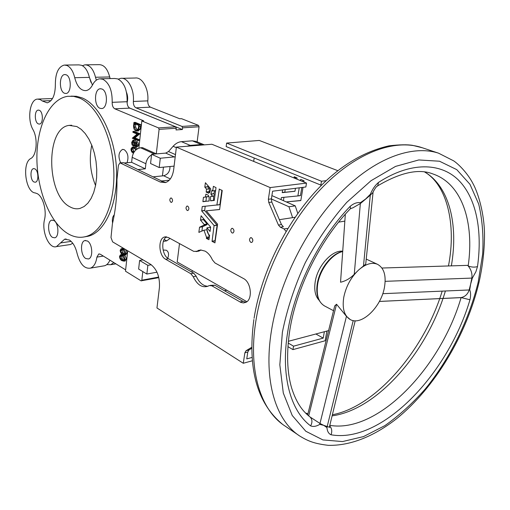 <?xml version="1.0" encoding="UTF-8"?>
<svg xmlns="http://www.w3.org/2000/svg" width="510" height="510" viewBox="0 0 510 510"><rect width="100%" height="100%" fill="white"/><g stroke="black" fill="none" stroke-linecap="round" stroke-linejoin="round"><path stroke-width="0.76" d="M309.34 416.421L310.099 417.008C312.356 419.475 312.522 422.427 310.603 425.863C290.311 410.716 280.423 374.92 287.876 330.92C294.914 287.155 319.528 237.953 350.179 206.327C353.698 203.394 357.108 202.183 360.423 202.687L365.555 199.059L370.381 194.253C372.396 189.274 375.099 185.334 378.49 182.44C410.378 161.746 440.289 162.397 458.318 179.915C476.283 197.701 482.562 230.463 477.5 266.551L475.919 271.683L472.368 278.046L470.653 284.038L471.852 278.09L472.368 278.046M342.35 251.169C331.825 250.155 317.628 265.908 315.237 281.59C313.95 289.929 315.237 296.157 319.094 300.275M233.758 229.742L233.988 231.189M232.7 228.435L231.801 228.372C230.386 229.787 230.469 231.317 232.056 232.962L232.962 233.025C234.37 231.604 234.288 230.074 232.7 228.435M252.514 238.871L252.839 240.777M251.519 237.775L250.537 237.711C249.103 239.165 249.199 240.72 250.831 242.377L251.825 242.435C253.26 240.975 253.151 239.419 251.519 237.775M187.725 206.129L186.998 206.053C185.653 207.379 185.71 208.845 187.176 210.451L187.909 210.522C189.248 209.189 189.184 207.723 187.725 206.129M171.443 198.052L170.773 197.982C169.46 199.27 169.511 200.71 170.927 202.304L171.602 202.374C172.915 201.074 172.858 199.633 171.443 198.052M205.855 194.202L205.441 197.013L203.452 197.313L202.897 201.533L209.119 201.029L209.157 196.732L208.348 196.516L208.424 195.292L206.059 194.176M206.212 192.111L206.48 189.095L204.803 187.068L205.415 182.727L210.783 188.968L209.655 192.71L208.985 192.04L208.692 193.277L206.212 192.111L209.183 191.754L209.489 188.872L207.812 186.851L207.933 185.57M211.95 190.364L210.866 194.049L212.44 196.216L210.534 196.535L210.56 200.73L214.238 200.475L216.017 187.642L213.39 186.322L212.727 190.887L212.083 190.345M210.541 228.136L209.897 227.371L206.939 227.817L210.05 231.476L210.63 227.077L201.106 215.749L200.5 220.122L204.159 224.496L207.117 224.056L203.458 219.695L203.547 218.643M196.586 251.296L193.717 251.36L168.262 237.462L164.411 237.029C157.794 238.795 158.731 255.81 165.61 259.239L190.797 273.704L193.239 276.726C197.211 284.867 202.107 288.035 207.927 286.237L209.208 285.568L211.848 285.798L240.847 302.398L243.397 302.934L245.82 302.36C252.909 299.51 251.226 282.183 243.493 278.536L215.003 262.981L212.428 259.909C210.515 255.72 208.054 252.781 205.033 251.098L200.558 249.976L196.586 251.296L199.525 250.792L201.093 249.976M295.481 188.305L294.946 191.269L282.279 192.646L282.578 189.943M295.016 191.205L284.854 192.308L285.16 189.618M112.582 223.074C111.996 219.37 112.557 216.623 114.272 214.812M120.615 162.779C117.944 156.462 118.562 152.018 122.476 149.443L124.23 149.672C127.927 152.726 128.864 157.074 127.028 162.735M38.307 123.885C34.387 122.343 34.297 110.313 38.224 110.109L39.334 110.294C43.273 111.747 43.395 123.853 39.487 124.077L38.307 123.885M33.915 181.968C30.237 180.208 29.924 169.046 33.552 168.638L34.903 168.88C38.594 170.563 38.945 181.79 35.33 182.223L33.915 181.968M100.024 108.311C93.936 106.239 94.095 89.046 100.24 88.759L101.86 88.982C107.98 90.876 107.903 108.209 101.802 108.553L100.024 108.311M52.517 237.392C47.774 234.798 47.143 220.983 51.752 220.161L53.92 220.549C58.688 223.01 59.383 236.946 54.799 237.807L52.517 237.392M85.763 258.519C80.663 255.708 79.923 241.644 84.838 240.58L87.427 241C92.539 243.665 93.362 257.85 88.479 258.965L85.763 258.519M64.515 93.26C58.918 91.379 59.071 74.683 64.719 74.562L66.058 74.76C71.687 76.487 71.598 93.317 65.981 93.477L64.515 93.26M79.375 97.996C96.843 105.06 112.308 136.253 113.775 169.722C115.368 203.203 102.861 231.706 86.305 236.423C79.993 238.24 73.708 237.226 67.454 233.382C49.77 222.392 36.969 189.854 36.892 158.132C36.714 126.41 49.604 98.755 67.887 96.294L73.587 96.352L79.375 97.996M84.539 236.876L88.95 236.047C105.538 231.323 118.084 202.872 116.503 169.467C115.05 136.068 99.571 104.945 82.084 97.894L76.57 96.301L71.132 96.135M125.638 269.866L100.33 254.235L98.768 253.986L96.913 257.11C96.014 263.109 93.878 266.781 90.499 268.126C84.456 269.012 79.993 264.135 77.118 253.502C75.569 246.967 73.013 242.486 69.443 240.044L64.642 239.203L56.489 246.598C49.177 249.403 41.406 231.559 44.523 219.561C46.805 210.413 42.936 196.637 37.313 193.692L35.222 192.933C25.525 192.366 21.732 162.919 30.791 158.514C36.771 155.588 38.103 138.408 32.933 129.527C26.998 119.429 29.822 99.488 37.421 99.087L40.15 99.526L42.241 100.954L47.194 102.835C52.575 101.197 55.297 95.013 55.361 84.284C55.411 73.121 58.389 66.714 64.292 65.057L66.835 65.433C70.501 67.059 73.134 71.145 74.728 77.698C76.959 86.349 80.669 90.659 85.858 90.627C88.53 90.238 90.786 88.294 92.622 84.794C94.497 81.198 96.855 79.209 99.705 78.808L102.784 79.228C109.223 82.805 112.353 90.506 112.181 102.325C112.123 105.589 113.003 107.75 114.82 108.815L143.686 120.832L141.825 120.94L158.521 127.908L175.65 126.818L176.23 128.246L176.026 129.942L182.376 129.521L182.586 127.831L182.006 126.416L135.998 107.833C134.162 106.794 133.282 104.665 133.352 101.458C134.487 89.39 127.755 77.169 120.806 78.336L118.282 79.133M38.269 99.061L52.517 98.545M65.14 65.05L78.884 64.891L81.447 65.261C85.151 66.867 87.796 70.915 89.384 77.386L92.444 85.138M100.808 78.782L114.591 78.476L117.702 78.891C124.185 82.422 127.321 90.028 127.117 101.713C127.054 104.939 127.933 107.075 129.763 108.126L175.65 126.818M69.8 206.76C46.276 195.049 45.326 127.819 69.162 125.383L76.863 126.556L81.179 129.336L85.246 133.575L88.906 139.115L91.998 145.758L94.395 153.242L96.007 161.281L96.753 169.543L96.607 177.703L95.587 185.423L93.738 192.404L91.137 198.384L87.898 203.139L84.163 206.512L80.07 208.399C76.653 209.272 73.23 208.724 69.8 206.76M95.568 185.532C90.232 172.463 88.963 158.992 91.755 145.133M382.761 293.683L469.174 289.967C467.785 294.174 465.094 296.712 461.11 297.572L379.376 301.455M366.065 260.725L365.715 264.135L358.925 269.726C351.135 277.013 346.092 286.161 343.791 297.164C342.102 307.97 344.065 315.32 349.669 319.209L350.389 319.617C361.514 326.017 381.04 307.224 384.425 287.5C386.421 275.7 384.094 267.954 377.445 264.276C371.969 262.076 365.791 263.899 358.925 269.726L354.259 274.303C350.083 278.498 345.506 281.137 340.54 282.228L345.327 214.206M297.77 213.378L295.245 205.868L271.9 195.604M307.632 414.987L334.726 305.892L336.543 304.247L346.449 316.334L350.255 319.541M381.939 268.03L467.625 265.359L468.174 265.99C471.176 269.656 472.4 273.691 471.852 278.09L385.158 281.329M469.716 289.808L469.174 289.967L470.653 284.038L469.716 289.808C470.781 292.447 470.864 295.768 469.971 299.765C448.048 374.257 381.684 443.885 331.022 434.775C328.612 433.698 327.254 431.301 326.942 427.571L323.716 425.353L319.757 424.384C316.232 426.449 313.178 426.94 310.603 425.863M204.312 144.865L201.195 144.515L190.255 145.388L186.902 146.268M175.217 156.819L160.287 158.234L159.209 167.548L174.088 166.126M169.294 180.164L161.651 180.986M170.008 238.419L166.706 240.867L163.359 241.389M163.104 249.983L166.413 250.263C168.733 251.921 169.161 254.566 167.694 258.207M151.266 264.76L147.862 265.353L146.855 274.036L157.004 272.193M191.62 271.964L192.627 270.778M179.501 243.595L177.187 261.987L246.885 301.69M219.612 209.482L206.289 210.821L217.591 224.158L214.94 242.868L212.058 241.364L215.016 240.879L217.088 225.216L204.669 210.56L205.198 206.193M212.058 241.364L214.085 225.528L201.705 210.968L202.234 206.556L219.867 204.669L221.895 190.211M240.006 301.977L242.97 301.321L245.998 302.271M197.383 251.156L199.525 250.792M166.655 236.876C160.612 239.579 161.963 255.491 168.498 258.742L193.711 273.162L196.159 276.165C199.136 282.585 203.025 285.957 207.819 286.288M242.97 301.321L214.78 285.205L210.311 285.345M204.159 224.496L204.096 225.082L199.557 227.192L198.843 232.337L203.949 230.195L206.907 229.742L209.38 236.697M204.191 224.623L207.117 224.056M207.149 224.183L207.054 224.642L202.502 226.752L201.89 231.138M212.715 190.931L215.615 190.606L212.676 190.969M210.866 194.049L213.849 193.685L214.723 190.727M213.849 193.685L215.003 195.132M213.537 196.082L213.537 200.347L214.289 200.404M209.635 191.964L209.183 191.754M206.442 196.885L205.957 201.31L209.176 200.959M286.04 231.374L284.019 228.933L280.328 227.199L278.441 225.057L268.77 202.476L268.362 199.282L270.153 187.584L176.383 147.109L173.68 169.53C172.59 176.728 169.836 181.082 165.412 182.586L160.242 182.025L119.926 162.843L118.409 165.342L116.949 179.558C117.153 195.464 115.636 210.222 112.404 223.833L110.995 237.513L112.602 241.861L150.622 264.346C157.029 269.229 159.968 276.955 159.426 287.532L156.959 307.976L243.27 363.273L244.87 352.805L246.037 350.746L248.982 349.968L251.736 348.304M248.982 349.968L247.809 352.021L246.751 358.9L252.067 357.453M160.242 182.025L163.162 181.713L123.63 162.696L120.245 162.811M163.162 181.713L165.788 182.472M268.362 199.282L271.397 198.874L272.576 191.212L305.86 186.985L306.497 183.09L270.153 187.584M271.397 198.874L271.804 202.062L281.469 224.578L283.356 226.714L280.328 227.199M166.203 153.019L165.1 153.153M163.455 167.14L162.429 175.88M142.813 271.581L141.825 280.2L158.361 277.134L157.826 277.835M158.47 276.229L158.361 277.134M182.006 126.416L198.479 125.371L199.059 126.767L197.141 141.869M176.23 128.246L159.101 129.355L156.296 153.854L153.727 154.116M137.859 169.543L145.312 168.829L145.879 163.735C146.478 159.77 148.365 156.831 151.54 154.912M124.23 162.983L131.631 162.32L132.166 157.309C133.212 151.852 136.023 148.671 140.613 147.773L142.475 147.626L156.296 153.854M300.836 179.469L304.011 180.769L303.903 182.025M286.288 201.928L300.804 200.589L303.029 187.342M283.541 197.351L281.373 197.638L281.055 199.633M299.242 187.827L297.872 195.942L281.443 197.555M297.872 195.942L300.447 195.598L297.872 195.942M300.594 179.501L300.416 180.597M293.958 177.907L296.335 177.627L293.919 177.92L294.232 176.766L297.062 177.926L296.954 179.176M253.674 161.402L254.178 157.979M324.36 331.729L323.212 338.111L315.881 333.986M134.838 146.064L133.639 146.153L134.71 145.044L135.724 146.791L136.253 146.855L137.407 145.031L136.266 141.914L134.965 142.66L133.658 140.263L133.014 140.18L131.676 142.398L132.026 144.923L133.639 146.153M136.183 141.831L135.042 140.167L133.257 140.167M137.432 146.765L138.79 144.923L137.649 141.812L135.985 141.844M122.489 254.541L120.87 254.732M124.867 261.018L126.27 259.373C126.11 257.148 125.313 255.739 123.879 255.14M125.505 254.943L126.933 253.279C126.767 251.035 125.957 249.619 124.497 249.033L121.539 248.65M138.031 130.974L140.135 129.234L140.836 124.708L135.328 122.374L133.939 122.457L133.645 125.199C133.378 128.08 134.111 129.967 135.832 130.853L137.075 131.038L138.745 129.323L139.447 124.791L133.939 122.457M139.855 133.741L134.366 131.357L132.982 131.446L132.893 132.262L137.113 134.105L132.268 138.191L137.732 140.62L139.122 140.518L139.211 139.702L134.978 137.827L139.855 133.741L138.465 133.837L132.982 131.446M137.451 148.805L135.513 147.294L132.708 146.995M90.978 82.352L89.218 76.678M127.098 102.644C128.004 99.169 127.819 95.765 126.531 92.438M129.406 107.941L182.376 129.521M82.378 65.688L84.972 64.827C89.824 64.891 93.336 69.041 95.504 77.259L96.32 80.185M72.943 243.499L72.579 243.353M87.771 236.366L87.401 236.27M113.826 262.567L110.753 264.709L106.749 264.626M198.479 125.371L181.522 118.671L179.769 118.773L150.45 107.164L135.998 107.833M85.833 64.815L99.112 64.662C104.002 64.732 107.534 68.831 109.701 76.959L110.115 78.578M121.928 78.31L135.214 78.017C142.22 76.863 148.971 88.938 147.798 100.865C147.715 104.034 148.601 106.137 150.45 107.164M109.905 260.151C108.636 263.096 106.934 264.951 104.786 265.716L103.001 266.016M157.966 277.81L141.047 280.831L125.492 271.199L127.71 250.792M72.732 243.213L70.488 244.519L69.073 244.73M141.429 280.882L141.825 280.2M159.101 129.355L158.521 127.908M138.867 148.149L141.825 120.94M131.631 162.32L145.312 168.829M124.918 259.596C124.759 257.352 123.949 255.937 122.496 255.338L120.481 254.796L119.538 256.339C119.691 258.583 120.487 260.023 121.928 260.661L123.955 261.171L124.918 259.596L126.27 259.373M122.011 259.89L123.72 260.329L124.395 259.271L122.425 256.052L120.749 255.561L120.06 256.645L120.762 258.819L122.011 259.89L124.108 260.036M122.496 255.338L123.809 255.127M121.673 255.663L121.405 256.428L122.107 258.595L123.356 259.666M120.06 256.645L121.405 256.428M120.762 258.819L122.107 258.595M125.581 253.495C125.415 251.251 124.606 249.83 123.152 249.243L121.144 248.714L120.181 250.276C120.334 252.52 121.131 253.961 122.578 254.592L124.599 255.089L125.581 253.495L126.933 253.279M121.405 252.75L122.661 253.814L124.364 254.248L125.052 253.17L123.076 249.964L121.412 249.479L120.704 250.582L121.405 252.75L122.751 252.533L124.759 253.961M123.152 249.243L124.497 249.033M122.661 253.814L124.013 253.597M122.336 249.581L122.049 250.365L122.751 252.533M120.704 250.582L122.049 250.365M121.884 247.35L122.413 247.662M122.374 247.987L122.846 247.917M138.784 125.371L134.41 123.516L134.175 127.086L135.921 130.037L136.865 130.177L138.274 128.635L138.784 125.371M139.447 124.791L140.836 124.708M138.745 129.323L140.135 129.234M135.73 124.077L135.564 126.996L137.375 129.974M134.175 127.086L135.564 126.996M135.921 130.037L137.311 129.948M137.732 140.62L137.821 139.804L139.211 139.702M137.821 139.804L133.588 137.923L134.978 137.827M133.588 137.923L138.446 134.009L139.836 133.913M133.556 141.072L133.148 141.021L132.23 142.653L133.161 145.261L133.563 145.312L134.525 143.743L133.556 141.072M135.086 143.973L136.113 146.026L136.846 144.732L136.17 142.73L135.086 143.973L136.47 143.871L136.725 145.344M137.407 145.031L138.79 144.923M136.266 141.914L137.649 141.812M133.658 140.263L135.042 140.167M133.951 141.378L133.614 142.551L134.155 144.859M132.23 142.653L133.614 142.551M133.161 145.261L133.798 145.216M135.832 145.987L136.297 145.949M136.629 143.233L136.47 143.871M136.399 149.526L134.13 147.403L132.339 147.027L130.981 148.939C131.121 151.266 131.943 152.668 133.441 153.14M135.921 149.927L134.047 148.212L132.523 147.862L131.529 149.22L132.268 151.425L133.824 152.464M134.13 147.403L135.513 147.294M133.441 147.97L132.912 149.111L134.238 151.833M131.529 149.22L132.912 149.111M132.268 151.425L133.652 151.317M196.05 141.417L192.34 140.83L181.433 141.659C178.404 141.952 175.631 143.488 173.119 146.281L168.517 151.54L165.712 153.102L151.61 154.294L150.565 163.519L159.209 167.548M160.287 158.234L151.61 154.294M169.996 166.515C169.983 171.487 167.86 174.573 163.627 175.759L153.051 176.849M143.042 259.864L139.612 260.444L138.637 269.05L146.855 274.036M147.862 265.353L139.612 260.444M326.904 331.054L325.15 340.769L292.957 349.618L293.537 346.182L323.212 338.111M287.908 346.628L292.957 349.618M224.457 290.738L226.803 290.254M226.625 143.074L226.147 146.58L320.841 185.079L321.491 181.241L226.625 143.074L259.29 140.448L337.837 170.691M326.247 180.655L321.491 181.241M320.841 185.079L321.778 184.958M295.041 217.273L279.365 219.683M287.602 228.773L287.047 228.435L287.64 228.716M338.621 222.13L344.441 221.174M370.209 220.243L369.922 223.017M294.895 178.328L296.387 177.652M302.997 180.355L302.793 181.573M301.824 187.495L300.46 195.598M283.942 197.306L283.413 200.666M300.881 200.468L286.257 201.915M288.354 341.311L328.72 330.569M293.537 346.182L288.188 343.032M176.383 147.109L211.905 144.254L306.497 183.09M243.27 363.273L252.329 360.787M246.037 350.746L251.73 347.304M219.867 204.669L216.884 205.065L219.326 189.031M206.289 210.821L219.606 209.534L222.226 190.485L219.109 189.057M203.949 230.195L206.499 237.265L209.368 236.812M206.939 227.817C206.722 231.03 207.595 233.535 209.565 235.333L208.953 239.694M206.499 237.265L206.422 238.412L208.89 239.706M295.245 205.868L288.953 206.767L271.377 198.976M292.6 217.649L288.953 206.767M329.6 426.201L329.766 427.374L323.716 425.353L320.121 423.542L310.099 417.008C303.654 412.023 296.922 404.558 291.644 388.053C286.958 371.962 286.371 352.557 289.871 329.83C296.584 287.366 320.682 239.203 350.478 208.635L350.179 206.327M350.625 208.513L352.824 207.844L360.506 203.458L370.553 194.947L372.765 192.691L373.913 190.345M308.697 415.899L336.543 304.247M354.259 274.303L360.423 202.687M349.56 209.597L350.478 208.635L352.824 207.844M346.449 316.334L319.757 424.384M353.213 320.573L326.942 427.571M329.677 425.882C331.87 428.381 332.316 431.345 331.022 434.775M329.804 425.359C377.821 433.602 440.544 368.016 461.11 297.572L469.971 299.765M376.323 186.845L377.731 185.819C400.662 172.284 419.118 168.357 433.111 174.031C462.111 183.9 474.453 222.36 468.174 265.99C471.667 267.265 474.778 267.457 477.5 266.551M372.765 192.691L372.765 192.691C374.844 188.509 376.501 186.214 377.731 185.819L378.49 182.44M363.471 266.137L370.381 194.253M424.938 172.112C449.476 186.858 458.477 224.719 451.356 265.869M478.201 282.1L482.664 254.095C483.652 235.977 482.326 219.281 478.68 204.013L469.939 184.269L456.769 169.639L439.505 161.224L418.786 159.949L395.537 166.407L371.025 180.706L346.736 202.374C331.137 220.141 317.316 240.261 305.267 262.739C294.691 285.938 287.053 309.137 282.368 332.329L279.831 364.822L283.292 393.031L292.23 415.484L305.783 431.243L322.913 439.92L342.516 441.571L363.509 436.592L384.878 425.627C399.03 415.656 412.501 403.429 425.295 388.945C450.011 358.505 468.964 320.229 478.201 282.1M438.575 153.185L453.76 160.905C459.701 165.03 468.18 174.28 472.885 183.422C478.539 193.57 484.296 214.449 484.5 233.841C484.57 249.192 482.804 265.111 479.183 281.603C466.956 334.075 435.17 387.472 396.64 418.678C374.518 435.916 351.078 445.848 328.319 445.338C314.083 443.662 308.014 440.991 300.167 436.299C275.916 421.075 263.185 381.021 271.454 330.633C279.219 282.132 306.325 228.04 340.336 193.099C374.429 158.17 412.086 144.521 438.575 153.185L421.56 147.511C394.912 138.79 357.319 152.044 323.525 186.258C289.801 220.492 263.166 273.634 255.797 321.453C247.93 371.14 260.948 410.888 285.345 426.232L298.503 435.164M422.388 147.785L412.788 145.395C407.637 144.477 399.751 144.617 389.124 145.809C366.314 150.992 344.964 162.97 325.068 181.758C289.903 215.086 261.738 269.159 254.063 318.31M342.318 251.64C331.717 254.165 320.025 269.382 317.724 283.879C316.143 294.978 318.45 302.353 324.64 306L333.661 310.769M284.854 192.308L282.279 192.646M445.396 290.993C427.342 352.04 377.457 409.715 332.112 415.86M307.893 413.961L305.668 413.145M199.059 126.767L182.586 127.831M109.701 76.959L95.504 77.259M147.798 100.865L133.352 101.458M60.511 242.932L71.132 241.383M96.913 257.11L103.313 256.077M114.82 108.815L129.763 108.126M112.181 102.325L127.117 101.713M74.728 77.698L89.384 77.386M42.241 100.954L51.032 100.623M132.166 157.309L145.879 163.735M140.613 147.773L154.428 154.014M139.249 126.588L140.639 126.505M134.302 124.523L135.692 124.44M201.195 144.515L192.34 140.83M190.255 145.388L181.433 141.659M176.32 147.664L173.119 146.281M175.478 154.613L168.517 151.54M174.439 156.978L165.712 153.102M170.321 178.927L163.627 175.759M166.706 240.867L164.175 239.47M284.019 228.933L287.047 228.435M284.758 192.149L282.183 192.487M300.517 195.508L297.936 195.859M278.441 225.057L281.469 224.578M268.77 202.476L271.804 202.062M120.762 162.951L123.63 162.696M244.87 352.805L247.809 352.021M211.994 241.211L214.952 240.726M214.117 225.662L217.088 225.216M214.085 225.528L217.05 225.082M201.705 210.968L204.669 210.56M201.673 210.84L204.631 210.432M202.234 206.556L204.351 206.276M216.941 204.982L219.918 204.587M211.848 285.798L214.78 285.205M193.239 276.726L196.159 276.165M190.797 273.704L193.711 273.162M165.61 259.239L168.498 258.742M198.843 232.337L199.506 232.235M199.512 227.269L202.457 226.829M199.557 227.192L202.502 226.752M204.096 225.082L207.054 224.642M204.14 225.006L207.098 224.566M200.5 220.122L203.458 219.695M200.468 219.995L203.42 219.568M206.422 238.412L209.208 237.972M206.365 238.266L209.227 237.807M210.655 200.863L213.633 200.481M210.56 200.73L213.537 200.347M210.534 196.535L213.511 196.165M212.46 196.006L214.927 195.7M210.898 194.202L213.875 193.838M212.727 190.887L215.628 190.542M206.148 191.964L209.125 191.601M206.512 189.223L209.489 188.872M206.48 189.095L209.451 188.745M204.835 187.195L207.812 186.851M204.803 187.068L207.78 186.724M209.049 192.066L209.903 191.964M202.986 201.692L205.957 201.31M202.897 201.533L205.862 201.15M203.452 197.313L206.422 196.943M205.428 197.013L208.38 196.65L205.441 197.013M205.492 196.93L208.348 196.573M448.462 265.959C456.673 224.005 446.671 184.741 424.785 172.093M317.347 283.343C319.719 268.783 331.443 253.744 342.325 251.462M231.801 228.372L232.216 228.308M250.537 237.711L251.003 237.634M209.004 192.04L209.916 191.932M123.12 149.392L122.476 149.443M38.569 110.096L38.224 110.109M33.953 168.6L33.552 168.638M100.821 88.746L100.24 88.759M52.409 220.078L51.752 220.161M85.661 240.459L84.838 240.58M65.165 74.556L64.719 74.562M86.305 236.423L88.95 236.047M71.706 125.243L69.162 125.383M377.445 264.276L366.231 259.106M115.885 263.842L110.753 264.709M64.642 239.203L66.102 238.992M90.499 268.126L104.786 265.716M98.768 253.986L99.278 253.91M56.489 246.598L70.488 244.519M123.955 261.171L125.307 260.948M124.599 255.089L125.944 254.873M137.075 131.038L138.465 130.942M136.253 146.855L137.643 146.746M204.357 144.865L195.923 141.366M164.411 237.029L165.948 236.793M196.044 251.577L198.976 251.079M198.18 250.461L201.067 249.97M317.316 283.515C315.677 294.104 317.966 301.518 324.188 305.758M282.298 424.09C256.861 402.97 247.388 368.112 253.878 319.528M379.395 301.423L460.728 297.642M365.715 264.135L373.071 192.244M329.39 427.061L355.189 320.777M442.189 291.127C424.103 350.529 375.653 406.776 332.38 414.751M307.925 413.827L305.522 412.998"/></g></svg>
